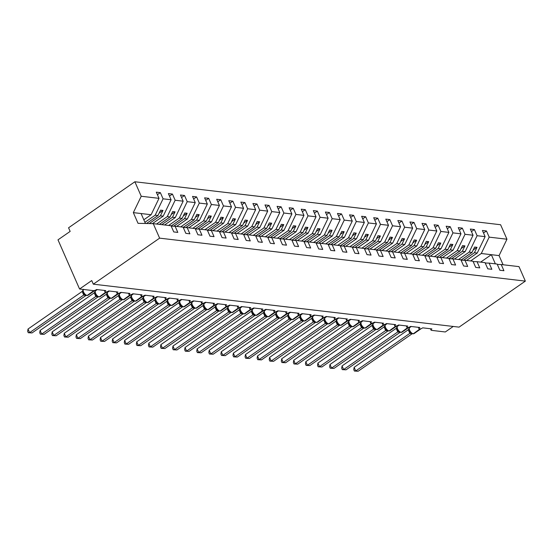 <?xml version="1.0" encoding="UTF-8"?>
<svg xmlns="http://www.w3.org/2000/svg" width="553" height="553" viewBox="0 0 553 553"><rect width="100%" height="100%" fill="white"/><g stroke="black" fill="none" stroke-linecap="round" stroke-linejoin="round"><path stroke-width="0.83" d="M470.582 260.94L481.29 253.509L489.184 237.133L506.963 239.221L500.596 224.732L134.87 181.764L68.565 227.788L70.155 231.403L57.989 239.843L79.563 289.005L91.729 280.558L93.319 284.173L459.045 327.141L525.35 281.118L518.99 266.622L501.212 264.534L503.921 270.714L499.864 270.237L497.147 264.058L489.129 263.117L491.845 269.297L487.787 268.82L485.071 262.64L477.052 261.693L479.762 267.88L475.704 267.403L472.995 261.216L464.976 260.276L467.686 266.456L463.628 265.979L460.919 259.799L452.893 258.859L455.61 265.039L451.552 264.562L448.836 258.382L440.817 257.442L443.534 263.622L439.469 263.145L436.759 256.965L428.741 256.018L431.451 262.205L427.393 261.728L424.683 255.541L416.658 254.601L419.374 260.781L415.317 260.304L412.6 254.124L404.582 253.184L407.298 259.364L403.241 258.887L400.524 252.707L392.506 251.76L395.215 257.947L391.158 257.47L388.448 251.29L380.429 250.343L383.139 256.523L379.082 256.046L376.365 249.866L368.346 248.926L371.063 255.106L367.005 254.629L364.289 248.449L356.27 247.509L358.98 253.689L354.922 253.212L352.213 247.032L344.194 246.085L346.904 252.272L342.846 251.795L340.136 245.608L332.111 244.668L334.828 250.848L330.77 250.371L328.053 244.191L320.035 243.251L322.752 249.431L318.694 248.954L315.977 242.774L307.959 241.834L310.668 248.014L306.611 247.537L303.901 241.357L295.876 240.41L298.592 246.59L294.535 246.113L291.818 239.933L283.8 238.993L286.516 245.173L282.459 244.696L279.742 238.516L271.723 237.576L274.433 243.755L270.376 243.279L267.666 237.099L259.647 236.152L262.357 242.338L258.299 241.861L255.59 235.675L247.564 234.735L250.281 240.914L246.223 240.437L243.507 234.258L235.488 233.318L238.205 239.497L234.14 239.02L231.431 232.841L223.412 231.901L226.122 238.08L222.064 237.603L219.354 231.424L211.329 230.477L214.046 236.656L209.988 236.186L207.271 230L199.253 229.06L201.969 235.239L197.912 234.762L195.195 228.583L187.177 227.642L189.886 233.822L185.829 233.345L183.119 227.165L175.101 226.218L177.81 232.405L173.753 231.928L171.036 225.742L153.257 223.654L159.623 238.149L525.35 281.118M144.921 222.313L155.179 215.193L157.978 215.525L160.577 210.14L162.99 210.423L160.398 215.808L163.197 216.14L171.091 199.764L168.375 193.585L172.432 194.062L175.149 200.241L167.255 216.617L170.061 216.942L172.654 211.557L175.073 211.84L172.474 217.225L175.273 217.557L183.167 201.181L180.458 195.002L184.515 195.479L187.225 201.658L179.331 218.034L182.137 218.359L184.73 212.974L187.149 213.258L184.55 218.642L187.356 218.974L195.244 202.605L192.534 196.419L196.591 196.896L199.301 203.082L191.414 219.451L194.214 219.783L196.813 214.391L199.225 214.682L196.633 220.066L199.433 220.391L207.327 204.022L204.61 197.843L208.668 198.32L211.384 204.499L203.49 220.868L206.29 221.2L208.889 215.815L211.301 216.099L208.709 221.483L211.509 221.815L219.403 205.44L216.686 199.26L220.751 199.737L223.46 205.916L215.566 222.292L218.373 222.617L220.965 217.232L223.384 217.516L220.785 222.9L223.592 223.232L231.479 206.857L228.769 200.677L232.827 201.154L235.537 207.334L227.649 223.709L230.449 224.041L233.048 218.649L235.46 218.933L232.861 224.324L235.668 224.649L243.562 208.281L240.845 202.101L244.903 202.571L247.62 208.758L239.726 225.126L242.525 225.458L245.124 220.073L247.537 220.357L244.944 225.742L247.744 226.073L255.638 209.698L252.921 203.518L256.979 203.995L259.696 210.175L251.802 226.543L254.608 226.875L257.2 221.49L259.62 221.774L257.021 227.159L259.82 227.49L267.714 211.115L265.005 204.935L269.062 205.412L271.772 211.592L263.878 227.967L266.684 228.292L269.283 222.907L271.696 223.191L269.097 228.576L271.903 228.907L279.79 212.539L277.081 206.352L281.138 206.829L283.855 213.016L275.961 229.384L278.76 229.716L281.359 224.324L283.772 224.608L281.18 230L283.979 230.325L291.873 213.956L289.157 207.776L293.214 208.253L295.931 214.433L288.037 230.801L290.837 231.133L293.436 225.748L295.855 226.032L293.256 231.417L296.055 231.748L303.95 215.373L301.233 209.193L305.297 209.67L308.007 215.85L300.113 232.225L302.92 232.55L305.512 227.165L307.931 227.449L305.332 232.834L308.139 233.166L316.026 216.79L313.316 210.61L317.374 211.087L320.083 217.267L312.196 233.643L314.996 233.974L317.595 228.583L320.007 228.866L317.415 234.258L320.215 234.583L328.109 218.214L325.392 212.027L329.45 212.504L332.166 218.691L324.272 235.06L327.072 235.391L329.671 230.007L332.083 230.29L329.491 235.675L332.291 236L340.185 219.631L337.468 213.451L341.526 213.928L344.243 220.108L336.348 236.477L339.155 236.808L341.747 231.424L344.166 231.707L341.567 237.092L344.367 237.424L352.261 221.048L349.551 214.868L353.609 215.345L356.319 221.525L348.431 237.901L351.231 238.225L353.83 232.841L356.243 233.124L353.644 238.509L356.45 238.841L364.337 222.465L361.627 216.285L365.685 216.762L368.402 222.942L360.508 239.318L363.307 239.649L365.906 234.258L368.319 234.541L365.727 239.933L368.526 240.258L376.42 223.889L373.704 217.709L377.761 218.186L380.478 224.366L372.584 240.735L375.39 241.067L377.982 235.682L380.402 235.965L377.803 241.35L380.602 241.682L388.496 225.306L385.787 219.126L389.844 219.603L392.554 225.783L384.66 242.159L387.466 242.484L390.059 237.099L392.478 237.382L389.879 242.767L392.685 243.099L400.572 226.723L397.863 220.543L401.92 221.02L404.63 227.2L396.743 243.576L399.543 243.901L402.142 238.516L404.554 238.799L401.962 244.191L404.761 244.516L412.656 228.147L409.939 221.96L413.997 222.437L416.713 228.624L408.819 244.993L411.619 245.325L414.218 239.933L416.63 240.223L414.038 245.608L416.838 245.933L424.732 229.564L422.015 223.384L426.08 223.861L428.789 230.041L420.895 246.41L423.702 246.742L426.294 241.357L428.713 241.64L426.114 247.025L428.921 247.357L436.808 230.981L434.098 224.801L438.156 225.278L440.865 231.458L432.978 247.834L435.778 248.159L438.377 242.774L440.789 243.057L438.19 248.442L440.997 248.774L448.891 232.398L446.174 226.218L450.232 226.695L452.948 232.875L445.054 249.251L447.854 249.583L450.453 244.191L452.866 244.474L450.273 249.866L453.073 250.191L460.967 233.822L458.25 227.642L462.308 228.119L465.025 234.299L457.131 250.668L459.937 251L462.529 245.615L464.949 245.898L462.349 251.283L465.149 251.615L473.043 235.239L470.333 229.06L474.391 229.536L477.101 235.716L469.214 252.092L472.013 252.417L474.612 247.032L477.025 247.315L474.426 252.7L477.232 253.032L485.119 236.656L482.41 230.477L486.467 230.954L489.184 237.133M157.405 194.691L160.356 192.644L163.073 198.824L155.179 215.193M134.87 181.764L141.229 196.26L159.008 198.347L156.299 192.168L160.356 192.644M159.008 198.347L151.121 214.716L143.815 219.79M453.232 326.457L445.296 331.973L431.527 330.355A2.516 0.85 156.3 0 1 431.043 330.1A2.516 0.85 156.3 0 1 431.9 328.917L422.72 327.839A2.516 0.85 -23.7 0 1 418.967 328.682A2.516 0.85 -23.7 0 1 419.824 327.5L410.644 326.422A2.516 0.85 -23.7 0 1 406.89 327.258A2.516 0.85 -23.7 0 1 407.741 326.076L398.561 324.998A2.516 0.85 -23.7 0 1 394.807 325.841A2.516 0.85 -23.7 0 1 395.665 324.659L386.485 323.581A2.516 0.85 -23.7 0 1 382.731 324.424A2.516 0.85 -23.7 0 1 383.588 323.242L374.409 322.164A2.516 0.85 -23.7 0 1 370.655 323.007A2.516 0.85 -23.7 0 1 371.505 321.825L362.333 320.747A2.516 0.85 -23.7 0 1 358.572 321.583A2.516 0.85 -23.7 0 1 359.429 320.401L350.249 319.323A2.516 0.85 -23.7 0 1 346.496 320.166A2.516 0.85 -23.7 0 1 347.353 318.984L338.173 317.906A2.516 0.85 -23.7 0 1 334.42 318.749A2.516 0.85 -23.7 0 1 335.277 317.567L326.097 316.489A2.516 0.85 -23.7 0 1 322.337 317.325A2.516 0.85 -23.7 0 1 323.194 316.143L314.014 315.065A2.516 0.85 -23.7 0 1 310.261 315.908A2.516 0.85 -23.7 0 1 311.118 314.726L301.938 313.648A2.516 0.85 -23.7 0 1 298.185 314.491A2.516 0.85 -23.7 0 1 299.042 313.309L289.862 312.231A2.516 0.85 -23.7 0 1 286.108 313.074A2.516 0.85 -23.7 0 1 286.959 311.892L277.779 310.814A2.516 0.85 -23.7 0 1 274.025 311.65A2.516 0.85 -23.7 0 1 274.882 310.468L265.703 309.39A2.516 0.85 -23.7 0 1 261.949 310.233A2.516 0.85 -23.7 0 1 262.806 309.051L253.627 307.973A2.516 0.85 -23.7 0 1 249.873 308.816A2.516 0.85 -23.7 0 1 250.73 307.634L241.55 306.556A2.516 0.85 -23.7 0 1 237.79 307.399A2.516 0.85 -23.7 0 1 238.647 306.217L229.467 305.138A2.516 0.85 -23.7 0 1 225.714 305.975A2.516 0.85 -23.7 0 1 226.571 304.793L217.391 303.715A2.516 0.85 -23.7 0 1 213.638 304.558A2.516 0.85 -23.7 0 1 214.495 303.376L205.315 302.297A2.516 0.85 -23.7 0 1 201.562 303.141A2.516 0.85 -23.7 0 1 202.412 301.959L193.232 300.88A2.516 0.85 -23.7 0 1 189.479 301.717A2.516 0.85 -23.7 0 1 190.336 300.535L181.156 299.456A2.516 0.85 -23.7 0 1 177.402 300.3A2.516 0.85 -23.7 0 1 178.26 299.118L169.08 298.039A2.516 0.85 -23.7 0 1 165.326 298.883A2.516 0.85 -23.7 0 1 166.177 297.701L156.997 296.622A2.516 0.85 -23.7 0 1 153.243 297.466A2.516 0.85 -23.7 0 1 154.1 296.284L144.921 295.205A2.516 0.85 -23.7 0 1 141.167 296.042A2.516 0.85 -23.7 0 1 142.024 294.86L132.844 293.781A2.516 0.85 -23.7 0 1 129.091 294.625A2.516 0.85 -23.7 0 1 129.948 293.443L120.768 292.364A2.516 0.85 -23.7 0 1 117.008 293.208A2.516 0.85 -23.7 0 1 117.865 292.025L108.685 290.947A2.516 0.85 -23.7 0 1 104.932 291.784A2.516 0.85 -23.7 0 1 105.789 290.601L96.609 289.523A2.516 0.85 -23.7 0 1 93.333 290.622L79.563 289.005M156.554 224.041L167.255 216.617M169.488 196.108L172.432 194.062M152.393 223.64L163.197 216.14M168.63 225.465L179.331 218.034M181.564 197.525L184.515 195.479M164.573 224.988L175.273 217.557M180.707 226.882L191.414 219.451M193.64 198.949L196.591 196.896M176.649 226.405L187.356 218.974M192.79 228.299L203.49 220.868M205.716 200.366L208.668 198.32M188.732 227.822L199.433 220.391M204.866 229.716L215.566 222.292M217.799 201.783L220.751 199.737M200.808 229.239L211.509 221.815M216.942 231.14L227.649 223.709M229.875 203.2L232.827 201.154M212.884 230.663L223.592 223.232M229.025 232.557L239.726 225.126M241.951 204.624L244.903 202.571M224.96 232.08L235.668 224.649M241.101 233.974L251.802 226.543M254.034 206.041L256.979 203.995M237.043 233.497L247.744 226.073M253.177 235.398L263.878 227.967M266.111 207.458L269.062 205.412M249.12 234.921L259.82 227.49M265.253 236.815L275.961 229.384M278.187 208.882L281.138 206.829M261.196 236.338L271.903 228.907M277.336 238.232L288.037 230.801M290.27 210.299L293.214 208.253M273.279 237.755L283.979 230.325M289.413 239.649L300.113 232.225M302.346 211.716L305.297 209.67M285.355 239.173L296.055 231.748M301.489 241.073L312.196 233.643M314.422 213.133L317.374 211.087M297.431 240.596L308.139 233.166M313.572 242.491L324.272 235.06M326.498 214.557L329.45 212.504M309.514 242.014L320.215 234.583M325.648 243.908L336.348 236.477M338.581 215.974L341.526 213.928M321.59 243.431L332.291 236M337.724 245.325L348.431 237.901M350.657 217.391L353.609 215.345M333.666 244.848L344.367 237.424M349.807 246.749L360.508 239.318M362.733 218.815L365.685 216.762M345.743 246.272L356.45 238.841M361.883 248.166L372.584 240.735M374.816 220.232L377.761 218.186M357.826 247.689L368.526 240.258M373.959 249.583L384.66 242.159M386.893 221.649L389.844 219.603M369.902 249.106L380.602 241.682M386.035 251.007L396.743 243.576M398.969 223.066L401.92 221.02M381.978 250.53L392.685 243.099M398.119 252.424L408.819 244.993M411.045 224.49L413.997 222.437M394.061 251.947L404.761 244.516M410.195 253.841L420.895 246.41M423.128 225.907L426.08 223.861M406.137 253.364L416.838 245.933M422.271 255.258L432.978 247.834M435.204 227.324L438.156 225.278M418.213 254.781L428.921 247.357M434.354 256.682L445.054 249.251M447.28 228.742L450.232 226.695M430.289 256.205L440.997 248.774M446.43 258.099L457.131 250.668M459.363 230.166L462.308 228.119M442.372 257.622L453.073 250.191M458.506 259.516L469.214 252.092M471.439 231.583L474.391 229.536M454.448 259.039L465.149 251.615M171.209 226.136L175.101 226.218M183.292 227.56L187.177 227.642M195.368 228.977L199.253 229.06M207.444 230.394L211.329 230.477M219.527 231.811L223.412 231.901M231.603 233.235L235.488 233.318M243.679 234.652L247.564 234.735M255.756 236.069L259.647 236.152M267.839 237.493L271.723 237.576M279.915 238.91L283.8 238.993M291.991 240.327L295.876 240.41M304.074 241.744L307.959 241.834M316.15 243.168L320.035 243.251M328.226 244.585L332.111 244.668M340.309 246.002L344.194 246.085M352.385 247.426L356.27 247.509M364.462 248.843L368.346 248.926M376.538 250.26L380.429 250.343M388.621 251.677L392.506 251.76M400.697 253.101L404.582 253.184M412.773 254.518L416.658 254.601M424.856 255.935L428.741 256.018M436.932 257.359L440.817 257.442M449.008 258.776L452.893 258.859M461.084 260.193L464.976 260.276M473.168 261.61L477.052 261.693M485.244 263.034L489.129 263.117M483.516 233L486.467 230.954M466.525 260.463L477.232 253.032M497.32 264.452L501.212 264.534M163.073 198.824L171.091 199.764M175.149 200.241L183.167 201.181M187.225 201.658L195.244 202.605M199.301 203.082L207.327 204.022M211.384 204.499L219.403 205.44M223.46 205.916L231.479 206.857M235.537 207.334L243.562 208.281M247.62 208.758L255.638 209.698M259.696 210.175L267.714 211.115M271.772 211.592L279.79 212.539M283.855 213.016L291.873 213.956M295.931 214.433L303.95 215.373M308.007 215.85L316.026 216.79M320.083 217.267L328.109 218.214M332.166 218.691L340.185 219.631M344.243 220.108L352.261 221.048M356.319 221.525L364.337 222.465M368.402 222.942L376.42 223.889M380.478 224.366L388.496 225.306M392.554 225.783L400.572 226.723M404.63 227.2L412.656 228.147M416.713 228.624L424.732 229.564M428.789 230.041L436.808 230.981M440.865 231.458L448.891 232.398M452.948 232.875L460.967 233.822M465.025 234.299L473.043 235.239M477.101 235.716L485.119 236.656M146.476 223.509L157.978 215.525M149.213 223.571L160.398 215.808M159.354 224.373L170.061 216.942M161.773 224.656L172.474 217.225M171.147 225.99L182.137 218.359M173.683 226.191L184.55 218.642M183.223 227.407L194.214 219.783M185.76 227.608L196.633 220.066M195.306 228.831L206.29 221.2M197.836 229.032L208.709 221.483M207.382 230.248L218.373 222.617M209.919 230.449L220.785 222.9M219.458 231.666L230.449 224.041M221.995 231.866L232.861 224.324M231.534 233.083L242.525 225.458M234.071 233.283L244.944 225.742M243.617 234.507L254.608 226.875M246.147 234.707L257.021 227.159M255.693 235.924L266.684 228.292M258.23 236.124L269.097 228.576M267.77 237.341L278.76 229.716M270.306 237.541L281.18 230M279.853 238.758L290.837 231.133M282.383 238.965L293.256 231.417M291.929 240.182L302.92 232.55M294.466 240.382L305.332 232.834M304.005 241.599L314.996 233.974M306.542 241.799L317.415 234.258M316.088 243.016L327.072 235.391M318.618 243.216L329.491 235.675M328.164 244.44L339.155 236.808M330.701 244.64L341.567 237.092M340.24 245.857L351.231 238.225M342.777 246.057L353.644 238.509M352.316 247.274L363.307 239.649M354.853 247.474L365.727 239.933M364.399 248.691L375.39 241.067M366.929 248.898L377.803 241.35M376.475 250.115L387.466 242.484M379.012 250.315L389.879 242.767M388.552 251.532L399.543 243.901M391.089 251.733L401.962 244.191M400.635 252.949L411.619 245.325M403.165 253.15L414.038 245.608M412.711 254.373L423.702 246.742M415.248 254.574L426.114 247.025M424.787 255.79L435.778 248.159M427.324 255.991L438.19 248.442M436.87 257.207L447.854 249.583M439.4 257.408L450.273 249.866M448.946 258.624L459.937 251M451.476 258.825L462.349 251.283M461.022 260.048L472.013 252.417M463.559 260.249L474.426 252.7M481.29 253.509L499.069 255.597L503.085 264.756M506.963 239.221L499.069 255.597M480.633 262.115L491.34 254.691L495.357 263.85M141.229 196.26L133.342 212.629L138.036 223.329L153.257 223.654M159.623 238.149L93.319 284.173M145.439 223.488L141.07 213.534L151.121 214.716M133.342 212.629L141.07 213.534M473.188 249.977L477.025 247.315M461.112 248.56L464.949 245.898M449.029 247.143L452.866 244.474M436.953 245.719L440.789 243.057M424.877 244.302L428.713 241.64M412.801 242.885L416.63 240.223M400.718 241.461L404.554 238.799M388.641 240.043L392.478 237.382M376.565 238.626L380.402 235.965M364.482 237.209L368.319 234.541M352.406 235.785L356.243 233.124M340.33 234.368L344.166 231.707M328.254 232.951L332.083 230.29M316.171 231.527L320.007 228.866M304.095 230.11L307.931 227.449M292.019 228.693L295.855 226.032M279.936 227.276L283.772 224.608M267.859 225.852L271.696 223.191M255.783 224.435L259.62 221.774M243.7 223.018L247.537 220.357M231.624 221.601L235.46 218.933M219.548 220.177L223.384 217.516M207.472 218.76L211.301 216.099M195.389 217.343L199.225 214.682M183.313 215.919L187.149 213.258M171.236 214.502L175.073 211.84M159.153 213.085L162.99 210.423M409.414 330.763L411.584 333.376L412.987 333.825A0.836 0.684 -83.3 0 0 413.402 333.715A3.608 1.7 55.2 0 0 414.093 333.57L421.275 328.586M409.02 328.807L410.208 332.09A1.846 0.857 139.1 0 1 409.828 333.362L408.266 329.768L409.22 328.233L409.02 329.381L409.22 328.233M354.141 367.337L355.724 370.952L358.144 371.236L354.397 371.049L353.761 369.604L354.141 367.337L408.266 329.768M354.397 371.049L355.724 370.952L409.828 333.362M358.144 371.236L412.241 333.687M412.324 333.632L409.849 333.383M411.204 332.747L409.904 333.348M397.337 329.346L399.508 331.952L400.911 332.408A0.836 0.684 -83.3 0 0 401.326 332.298A3.608 1.7 55.2 0 0 402.017 332.153L409.199 327.169M396.936 327.39L398.132 330.673A1.846 0.857 139.1 0 1 397.752 331.945L396.19 328.385L397.144 326.809L396.943 327.964L397.144 326.809M342.065 365.92L343.648 369.535L346.067 369.819L342.314 369.632L341.685 368.187L342.065 365.92L396.19 328.351M342.314 369.632L343.648 369.535L397.752 331.945M346.067 369.819L400.165 332.27M400.248 332.215L397.773 331.966M399.128 331.33L397.828 331.924M385.261 327.929L387.432 330.535L388.828 330.991A0.836 0.684 -83.3 0 0 389.243 330.881A3.608 1.7 55.2 0 0 389.941 330.735L397.116 325.752M384.86 325.973L386.056 329.256A1.846 0.857 139.1 0 1 385.676 330.521L384.107 326.934L385.068 325.392L384.867 326.546L385.068 325.392M329.982 364.503L331.572 368.118L333.984 368.402L330.238 368.215L329.602 366.77L329.982 364.503L384.107 326.934M330.238 368.215L331.572 368.118L385.676 330.521M333.984 368.402L388.082 330.853M388.165 330.791L385.697 330.549M387.052 329.913L385.752 330.507M373.178 326.505L375.349 329.118L376.752 329.567A0.836 0.684 -83.3 0 0 377.167 329.457A3.608 1.7 55.2 0 0 377.858 329.318L385.04 324.334M372.784 324.556L373.973 327.839A1.846 0.857 139.1 0 1 373.6 329.104L372.031 325.51L372.992 323.975L372.784 325.123L372.992 323.975M317.906 363.086L319.496 366.694L321.908 366.985L318.162 366.798L317.526 365.353L317.906 363.086L372.031 325.51M318.162 366.798L319.496 366.694L373.6 329.104M321.908 366.985L376.005 329.429M376.088 329.374L373.621 329.125M374.975 328.496L373.669 329.09M361.102 325.088L363.273 327.701L364.676 328.15A0.836 0.684 -83.3 0 0 365.091 328.04A3.608 1.7 55.2 0 0 365.782 327.894L372.964 322.911M361.71 326.166L361.897 326.415A1.846 0.857 139.1 0 1 361.517 327.687L359.955 324.127L360.909 322.558L360.708 323.705L360.909 322.558M305.83 361.662L307.413 365.277L309.832 365.561L306.086 365.374L305.45 363.929L305.83 361.662L359.955 324.093M306.086 365.374L307.413 365.277L361.517 327.687M309.832 365.561L363.929 328.012M364.012 327.957L361.538 327.708M362.892 327.072L361.593 327.673M349.026 323.671L351.196 326.277L352.593 326.733A0.836 0.684 -83.3 0 0 353.008 326.623A3.608 1.7 55.2 0 0 353.706 326.477L360.881 321.493M348.625 321.715L349.821 324.998A1.846 0.857 139.1 0 1 349.441 326.263L347.872 322.675L348.832 321.134L348.632 322.288L348.749 321.21M293.747 360.245L295.337 363.86L297.749 364.144L294.002 363.957L293.366 362.512L293.747 360.245L347.872 322.675M294.002 363.957L295.337 363.86L349.441 326.263M297.749 364.144L351.846 326.595M351.936 326.533L349.461 326.291M350.816 325.655L349.517 326.249M352.302 326.699A0.836 0.684 96.7 0 0 352.724 326.588A3.608 1.7 55.2 0 1 349.282 323.235A3.608 1.7 55.2 0 1 349.296 320.512L348.832 321.134M336.95 322.247L339.12 324.86L340.517 325.316A0.836 0.684 -83.3 0 0 340.931 325.205A3.608 1.7 55.2 0 0 341.623 325.06L348.805 320.076M337.551 323.332L337.745 323.581A1.846 0.857 139.1 0 1 337.365 324.846L335.795 321.258L336.756 319.717L336.549 320.864L336.618 319.904M281.671 358.828L283.26 362.443L285.673 362.727L281.926 362.54L281.29 361.095L281.671 358.828L335.795 321.258M281.926 362.54L283.26 362.443L337.365 324.846M285.673 362.727L339.77 325.171M339.853 325.116L337.385 324.874M338.74 324.238L337.441 324.832M324.867 320.83L327.037 323.443L328.441 323.892A0.836 0.684 -83.3 0 0 328.855 323.781A3.608 1.7 55.2 0 0 329.547 323.636L336.729 318.652M324.473 318.881L325.662 322.164A1.846 0.857 139.1 0 1 325.282 323.429L323.719 319.834L324.673 318.3L324.473 319.447L324.673 318.3M269.594 357.404L271.177 361.019L273.597 361.303L269.85 361.116L269.214 359.678L269.594 357.404L323.719 319.834M269.85 361.116L271.177 361.019L325.282 323.429M273.597 361.303L327.694 323.754M327.777 323.699L325.302 323.45M326.657 322.814L325.358 323.415M312.791 319.413L314.961 322.019L316.364 322.475A0.836 0.684 -83.3 0 0 316.779 322.364A3.608 1.7 55.2 0 0 317.47 322.219L324.652 317.235M312.39 317.457L313.586 320.74A1.846 0.857 139.1 0 1 313.205 322.012L311.643 318.452L312.597 316.876L312.397 318.03L312.597 316.876M257.518 355.987L259.101 359.602L261.521 359.885L257.767 359.699L257.138 358.254L257.518 355.987L311.643 318.417M257.767 359.699L259.101 359.602L313.205 322.012M261.521 359.885L315.611 322.337M315.701 322.281L313.226 322.033M314.581 321.397L313.281 321.991M300.714 317.996L302.885 320.602L304.281 321.058A0.836 0.684 -83.3 0 0 304.696 320.947A3.608 1.7 55.2 0 0 305.394 320.802L312.569 315.818M300.314 316.04L301.509 319.323A1.846 0.857 139.1 0 1 301.129 320.588L299.56 317L300.521 315.459L300.32 316.613L300.521 315.459M245.435 354.57L247.025 358.185L249.438 358.468L245.691 358.282L245.055 356.837L245.435 354.57L299.56 317M245.691 358.282L247.025 358.185L301.205 320.574L303.618 320.858M249.438 358.468L303.535 320.92M302.505 319.98L301.205 320.574M288.631 316.572L290.802 319.185L292.205 319.634A0.836 0.684 -83.3 0 0 292.62 319.523A3.608 1.7 55.2 0 0 293.311 319.385L300.493 314.401M288.237 314.622L289.426 317.906A1.846 0.857 139.1 0 1 289.053 319.171L287.484 315.583L288.445 314.042L288.237 315.189L288.445 314.042M233.359 353.153L234.949 356.761L237.361 357.051L233.615 356.865L232.979 355.42L233.359 353.153L287.484 315.583M233.615 356.865L234.949 356.761L289.053 319.171M237.361 357.051L291.459 319.496M291.542 319.44L289.074 319.192M290.422 318.563L289.122 319.157M276.555 315.155L278.726 317.768L280.129 318.217A0.836 0.684 -83.3 0 0 280.544 318.106A3.608 1.7 55.2 0 0 281.235 317.961L288.417 312.977M276.161 313.198L277.35 316.482A1.846 0.857 139.1 0 1 276.97 317.754L275.408 314.194L276.362 312.625L276.161 313.772L276.362 312.625M221.283 351.729L222.866 355.344L225.285 355.627L221.532 355.441L220.903 353.996L221.283 351.729L275.408 314.159M221.532 355.441L222.866 355.344L276.991 317.775L279.465 318.023M225.285 355.627L279.383 318.079M278.346 317.139L277.046 317.74M264.479 313.738L266.65 316.344L268.046 316.8A0.836 0.684 -83.3 0 0 268.461 316.689A3.608 1.7 55.2 0 0 269.159 316.544L276.334 311.56M264.078 311.781L265.274 315.065A1.846 0.857 139.1 0 1 264.894 316.33L263.325 312.742L264.286 311.201L264.085 312.355L264.286 311.201M209.2 350.312L210.79 353.927L213.202 354.21L209.456 354.024L208.82 352.579L209.2 350.312L263.325 312.742M209.456 354.024L210.79 353.927L264.894 316.33M213.202 354.21L267.299 316.662M267.382 316.599L264.915 316.357M266.269 315.722L264.97 316.316M252.396 312.314L254.574 314.927L255.97 315.383A0.836 0.684 -83.3 0 0 256.385 315.272A3.608 1.7 55.2 0 0 257.076 315.127L264.258 310.143M252.002 310.364L253.198 313.648A1.846 0.857 139.1 0 1 252.818 314.913L251.249 311.325L252.209 309.784L252.002 310.938L252.209 309.784M197.124 348.895L198.714 352.51L201.126 352.793L197.38 352.607L196.744 351.162L197.124 348.895L251.249 311.325M197.38 352.607L198.714 352.51L252.818 314.913M201.126 352.793L255.223 315.245M255.306 315.182L252.839 314.94M254.193 314.304L252.887 314.899M240.32 310.897L242.491 313.51L243.894 313.959A0.836 0.684 -83.3 0 0 244.308 313.848A3.608 1.7 55.2 0 0 245 313.703L252.182 308.719M239.926 308.947L241.115 312.231A1.846 0.857 139.1 0 1 240.735 313.496L239.173 309.901L240.126 308.367L239.926 309.514L240.126 308.367M185.048 347.471L186.631 351.086L189.05 351.369L185.303 351.19L184.667 349.745L185.048 347.471L239.173 309.901M185.303 351.19L186.631 351.086L240.735 313.496M189.05 351.369L243.147 313.821M243.23 313.765L240.755 313.516M242.11 312.88L240.811 313.482M228.244 309.48L230.414 312.092L231.811 312.542A0.836 0.684 -83.3 0 0 232.232 312.431A3.608 1.7 55.2 0 0 232.924 312.286L240.099 307.302M228.852 310.558L229.039 310.807A1.846 0.857 139.1 0 1 228.659 312.079L227.096 308.519L228.05 306.95L227.85 308.097L228.05 306.95M172.971 346.054L174.554 349.669L176.974 349.952L173.22 349.766L172.591 348.321L172.971 346.054L227.096 308.484M173.22 349.766L174.554 349.669L228.659 312.079M176.974 349.952L231.064 312.404M231.154 312.348L228.679 312.099M230.034 311.463L228.735 312.065M216.168 308.062L218.338 310.668L219.735 311.125A0.836 0.684 -83.3 0 0 220.149 311.014A3.608 1.7 55.2 0 0 220.841 310.869L228.023 305.885M216.769 309.141L216.963 309.39A1.846 0.857 139.1 0 1 216.582 310.655L215.013 307.067L215.974 305.526L215.767 306.68L215.974 305.526M160.888 344.637L162.478 348.252L164.891 348.535L161.144 348.349L160.508 346.904L160.888 344.637L215.013 307.067M161.144 348.349L162.478 348.252L216.582 310.655M164.891 348.535L218.988 310.986M219.071 310.924L216.603 310.682M217.958 310.046L216.658 310.641M204.085 306.639L206.255 309.251L207.658 309.701A0.836 0.684 -83.3 0 0 208.073 309.597A3.608 1.7 55.2 0 0 208.764 309.452L215.946 304.468M204.693 307.724L204.88 307.973A1.846 0.857 139.1 0 1 204.499 309.238L202.937 305.65L203.891 304.109L203.691 305.256L203.891 304.109M148.812 343.219L150.395 346.835L152.815 347.118L149.068 346.931L148.432 345.487L148.812 343.219L202.937 305.65M149.068 346.931L150.395 346.835L204.499 309.238M152.815 347.118L206.912 309.562M206.995 309.507L204.52 309.258M205.875 308.629L204.575 309.224M192.009 305.221L194.179 307.834L195.582 308.284A0.836 0.684 -83.3 0 0 195.997 308.173A3.608 1.7 55.2 0 0 196.688 308.028L203.87 303.044M191.608 303.265L192.803 306.549A1.846 0.857 139.1 0 1 192.423 307.821L190.861 304.261L191.815 302.691L191.614 303.839L191.815 302.691M136.736 341.795L138.319 345.411L140.739 345.694L136.985 345.507L136.356 344.063L136.736 341.795L190.861 304.226M136.985 345.507L138.319 345.411L192.423 307.821M140.739 345.694L194.836 308.145M194.919 308.09L192.444 307.841M193.799 307.205L192.499 307.807M179.932 303.804L182.103 306.41L183.499 306.867A0.836 0.684 -83.3 0 0 183.914 306.756A3.608 1.7 55.2 0 0 184.612 306.611L191.787 301.627M180.534 304.883L180.727 305.132A1.846 0.857 139.1 0 1 180.347 306.403L178.778 302.809L179.739 301.267L179.538 302.422L179.739 301.267M124.653 340.378L126.243 343.994L128.655 344.277L124.909 344.09L124.273 342.646L124.653 340.378L178.778 302.809M124.909 344.09L126.243 343.994L180.347 306.403M128.655 344.277L182.753 306.728M182.836 306.673L180.368 306.424M181.723 305.788L180.423 306.383M167.849 302.38L170.02 304.993L171.423 305.45A0.836 0.684 -83.3 0 0 171.838 305.339A3.608 1.7 55.2 0 0 172.529 305.194L179.711 300.21M167.455 300.431L168.644 303.715A1.846 0.857 139.1 0 1 168.271 304.98L166.702 301.392L167.663 299.85L167.455 301.005L167.663 299.85M112.577 338.961L114.167 342.577L116.579 342.86L112.833 342.673L112.197 341.229L112.577 338.961L166.702 301.392M112.833 342.673L114.167 342.577L168.271 304.98M116.579 342.86L170.677 305.311M170.759 305.249L168.292 305.007M169.64 304.371L168.34 304.966M155.773 300.963L157.944 303.576L159.347 304.026A0.836 0.684 -83.3 0 0 159.762 303.915A3.608 1.7 55.2 0 0 160.453 303.77L167.635 298.793M155.379 299.014L156.568 302.297A1.846 0.857 139.1 0 1 156.188 303.562L154.626 300.002L155.58 298.433L155.379 299.581L155.58 298.433M100.501 337.537L102.084 341.153L104.503 341.436L100.75 341.256L100.121 339.812L100.501 337.537L154.626 299.968M100.75 341.256L102.084 341.153L156.188 303.562M104.503 341.436L158.6 303.887M158.683 303.832L156.209 303.583M157.564 302.954L156.264 303.549M143.697 299.546L145.868 302.159L147.264 302.609A0.836 0.684 -83.3 0 0 147.679 302.498A3.608 1.7 55.2 0 0 148.377 302.353L155.552 297.369M143.296 297.59L144.492 300.873A1.846 0.857 139.1 0 1 144.112 302.145L142.543 298.551L143.504 297.016L143.303 298.164L143.504 297.016M88.418 336.12L90.008 339.736L92.42 340.019L88.674 339.832L88.038 338.388L88.418 336.12L142.543 298.551M88.674 339.832L90.008 339.736L144.112 302.145M92.42 340.019L146.517 302.47M146.6 302.415L144.133 302.166M145.487 301.53L144.188 302.132M131.621 298.129L133.791 300.735L135.188 301.191A0.836 0.684 -83.3 0 0 135.603 301.081A3.608 1.7 55.2 0 0 136.294 300.936L143.476 295.952M131.22 296.173L132.416 299.456A1.846 0.857 139.1 0 1 132.036 300.721L130.467 297.134L131.427 295.592L131.22 296.747L131.427 295.592M76.342 334.703L77.932 338.318L80.344 338.602L76.597 338.415L75.961 336.971L76.342 334.703L130.467 297.134M76.597 338.415L77.932 338.318L132.036 300.721M80.344 338.602L134.441 301.053M134.524 300.991L132.056 300.749M133.411 300.113L132.112 300.708M119.538 296.705L121.708 299.318L123.112 299.774A0.836 0.684 -83.3 0 0 123.526 299.664A3.608 1.7 55.2 0 0 124.218 299.519L131.4 294.535M119.144 294.756L120.333 298.039A1.846 0.857 139.1 0 1 119.953 299.304L118.39 295.717L119.344 294.175L119.144 295.323L119.344 294.175M64.266 333.286L65.848 336.901L68.268 337.185L64.521 336.998L63.885 335.553L64.266 333.286L118.39 295.717M64.521 336.998L65.848 336.901L119.953 299.304M68.268 337.185L122.365 299.629M122.448 299.574L119.973 299.332M121.328 298.696L120.029 299.291M107.462 295.288L109.632 297.901L111.035 298.35A0.836 0.684 -83.3 0 0 111.45 298.24A3.608 1.7 55.2 0 0 112.141 298.095L119.324 293.111M107.061 293.339L108.257 296.622A1.846 0.857 139.1 0 1 107.876 297.887L106.314 294.327L107.268 292.758L107.068 293.906L107.268 292.758M52.189 331.862L53.772 335.477L56.192 335.761L52.438 335.574L51.809 334.136L52.189 331.862L106.314 294.293M52.438 335.574L53.772 335.477L107.876 297.887M56.192 335.761L110.282 298.212M110.372 298.157L107.897 297.908M109.252 297.272L107.953 297.873M95.386 293.871L97.556 296.477L98.952 296.933A0.836 0.684 -83.3 0 0 99.367 296.823A3.608 1.7 55.2 0 0 100.065 296.678L107.241 291.694M94.985 291.915L96.181 295.198A1.846 0.857 139.1 0 1 95.8 296.47L94.231 292.876L95.192 291.334L94.985 292.489L95.192 291.334M40.106 330.445L41.696 334.06L44.109 334.344L40.362 334.157L39.726 332.712L40.106 330.445L94.231 292.876M40.362 334.157L41.696 334.06L95.876 296.449L98.289 296.74M44.109 334.344L98.206 296.795M97.176 295.855L95.876 296.449M83.303 292.454L85.473 295.06L86.876 295.516A0.836 0.684 -83.3 0 0 87.291 295.406A3.608 1.7 55.2 0 0 87.982 295.261L95.164 290.277M82.909 290.498L84.097 293.781A1.846 0.857 139.1 0 1 83.724 295.046L82.155 291.459L83.116 289.917L82.909 291.072L83.116 289.917M28.03 329.028L29.62 332.643L32.033 332.927L28.286 332.74L27.65 331.295L28.03 329.028L82.155 291.459M28.286 332.74L29.62 332.643L83.724 295.046M32.033 332.927L86.13 295.378M86.213 295.316L83.745 295.074M85.093 294.438L83.793 295.032M411.294 326.498L409.69 327.611A3.608 1.7 55.2 0 0 409.669 330.328A3.608 1.7 55.2 0 0 413.112 333.68A0.836 0.684 96.7 0 1 412.697 333.791M419.962 328.931L413.402 333.715L420.411 328.855M412.842 333.791A0.836 0.684 -83.3 0 0 412.987 333.825L414.093 333.57M408.273 329.802L409.02 329.464M411.543 333.348A1.846 1.507 -83.3 0 0 410.789 333.597M411.626 333.397A1.846 1.507 -83.3 0 0 411.079 333.632M399.218 325.074L397.614 326.194A3.608 1.7 55.2 0 0 397.593 328.911A3.608 1.7 55.2 0 0 401.036 332.263A0.836 0.684 96.7 0 1 400.621 332.374M407.886 327.507L401.326 332.298L408.335 327.431M400.766 332.374A0.836 0.684 -83.3 0 0 400.911 332.408L402.017 332.153M396.19 328.385L396.943 328.047M399.466 331.924A1.846 1.507 -83.3 0 0 398.713 332.18M399.549 331.98A1.846 1.507 -83.3 0 0 399.003 332.208M387.135 323.657L385.531 324.77A3.608 1.7 55.2 0 0 385.51 327.494A3.608 1.7 55.2 0 0 388.953 330.846A0.836 0.684 96.7 0 1 388.538 330.957M395.803 326.09L389.243 330.881L396.252 326.014M388.69 330.95A0.836 0.684 -83.3 0 0 388.828 330.991L389.941 330.735M384.114 326.968L384.867 326.623M387.383 330.507A1.846 1.507 -83.3 0 0 386.637 330.756M387.473 330.563A1.846 1.507 -83.3 0 0 386.927 330.791M375.058 322.24L373.455 323.353A3.608 1.7 55.2 0 0 373.434 326.07A3.608 1.7 55.2 0 0 376.876 329.422A0.836 0.684 96.7 0 1 376.462 329.533M383.727 324.673L377.167 329.457L384.176 324.597M376.607 329.533A0.836 0.684 -83.3 0 0 376.752 329.567L377.858 329.318M372.038 325.544L372.791 325.205M375.307 329.09A1.846 1.507 -83.3 0 0 374.554 329.339M375.39 329.139A1.846 1.507 -83.3 0 0 374.844 329.374M362.982 320.823L361.379 321.936A3.608 1.7 55.2 0 0 361.358 324.652A3.608 1.7 55.2 0 0 364.8 328.005A0.836 0.684 96.7 0 1 364.386 328.116M371.651 323.249L365.091 328.04L372.1 323.173M364.531 328.116A0.836 0.684 -83.3 0 0 364.676 328.15L365.782 327.894M359.955 324.127L360.708 323.788M363.231 327.666A1.846 1.507 -83.3 0 0 362.478 327.922M363.314 327.722A1.846 1.507 -83.3 0 0 362.768 327.957M359.568 321.832L353.008 326.623L360.017 321.756M352.455 326.699A0.836 0.684 -83.3 0 0 352.593 326.733L353.706 326.477M347.878 322.71L348.632 322.371M351.148 326.249A1.846 1.507 -83.3 0 0 350.402 326.498M351.238 326.305A1.846 1.507 -83.3 0 0 350.692 326.533M338.823 317.982L337.219 319.095A3.608 1.7 55.2 0 0 337.199 321.818A3.608 1.7 55.2 0 0 340.641 325.171A0.836 0.684 96.7 0 1 340.226 325.282M347.491 320.415L340.931 325.205L347.941 320.339M340.372 325.275A0.836 0.684 -83.3 0 0 340.517 325.316L341.623 325.06M335.802 321.293L336.556 320.947M339.072 324.832A1.846 1.507 -83.3 0 0 338.318 325.081M339.162 324.887A1.846 1.507 -83.3 0 0 338.609 325.116M326.747 316.565L325.143 317.678A3.608 1.7 55.2 0 0 325.123 320.394A3.608 1.7 55.2 0 0 328.565 323.747A0.836 0.684 96.7 0 1 328.15 323.858M335.415 318.998L328.855 323.781L335.865 318.922M328.295 323.858A0.836 0.684 -83.3 0 0 328.441 323.892L329.547 323.636M323.726 319.869L324.473 319.53M326.996 323.415A1.846 1.507 -83.3 0 0 326.242 323.664M327.079 323.464A1.846 1.507 -83.3 0 0 326.533 323.699M314.671 315.148L313.067 316.261A3.608 1.7 55.2 0 0 313.046 318.977A3.608 1.7 55.2 0 0 316.489 322.33A0.836 0.684 96.7 0 1 316.074 322.44M323.332 317.574L316.779 322.364L323.781 317.498M316.219 322.44A0.836 0.684 -83.3 0 0 316.364 322.475L317.47 322.219M311.643 318.452L312.397 318.113M314.913 321.991A1.846 1.507 -83.3 0 0 314.166 322.247M315.003 322.046A1.846 1.507 -83.3 0 0 314.457 322.281M302.588 313.724L300.984 314.837A3.608 1.7 55.2 0 0 300.963 317.56A3.608 1.7 55.2 0 0 304.406 320.913A0.836 0.684 96.7 0 1 303.991 321.023M311.256 316.157L304.696 320.947L311.705 316.081M304.143 321.017A0.836 0.684 -83.3 0 0 304.281 321.058L305.394 320.802M299.567 317.035L300.32 316.689M302.837 320.574A1.846 1.507 -83.3 0 0 302.09 320.823M302.926 320.629A1.846 1.507 -83.3 0 0 302.373 320.858M290.512 312.307L288.908 313.42A3.608 1.7 55.2 0 0 288.887 316.143A3.608 1.7 55.2 0 0 292.33 319.496A0.836 0.684 96.7 0 1 291.915 319.606M299.18 314.74L292.62 319.523L299.629 314.664M292.06 319.599A0.836 0.684 -83.3 0 0 292.205 319.634L293.311 319.385M287.491 315.618L288.237 315.272M290.76 319.157A1.846 1.507 -83.3 0 0 290.007 319.406M290.843 319.212A1.846 1.507 -83.3 0 0 290.297 319.44M278.436 310.89L276.832 312.003A3.608 1.7 55.2 0 0 276.811 314.719A3.608 1.7 55.2 0 0 280.253 318.072A0.836 0.684 96.7 0 1 279.839 318.182M287.104 313.323L280.544 318.106L287.553 313.24M279.984 318.182A0.836 0.684 -83.3 0 0 280.129 318.217L281.235 317.961M275.408 314.194L276.161 313.855M278.684 317.733A1.846 1.507 -83.3 0 0 277.931 317.989M278.767 317.788A1.846 1.507 -83.3 0 0 278.221 318.023M266.352 309.466L264.749 310.579A3.608 1.7 55.2 0 0 264.735 313.302A3.608 1.7 55.2 0 0 268.17 316.655A0.836 0.684 96.7 0 1 267.756 316.765M275.021 311.899L268.461 316.689L275.47 311.823M267.908 316.765A0.836 0.684 -83.3 0 0 268.046 316.8L269.159 316.544M263.332 312.777L264.085 312.438M266.601 316.316A1.846 1.507 -83.3 0 0 265.855 316.565M266.691 316.371A1.846 1.507 -83.3 0 0 266.145 316.599M254.276 308.049L252.673 309.162A3.608 1.7 55.2 0 0 252.652 311.885A3.608 1.7 55.2 0 0 256.094 315.238A0.836 0.684 96.7 0 1 255.68 315.348M262.945 310.482L256.385 315.272L263.394 310.406M255.825 315.341A0.836 0.684 -83.3 0 0 255.97 315.383L257.076 315.127M251.256 311.36L252.009 311.014M254.525 314.899A1.846 1.507 -83.3 0 0 253.772 315.148M254.608 314.954A1.846 1.507 -83.3 0 0 254.062 315.182M242.2 306.632L240.596 307.745A3.608 1.7 55.2 0 0 240.576 310.461A3.608 1.7 55.2 0 0 244.018 313.814A0.836 0.684 96.7 0 1 243.603 313.924M250.868 309.065L244.308 313.848L251.318 308.989M243.749 313.924A0.836 0.684 -83.3 0 0 243.894 313.959L245 313.703M239.179 309.936L239.926 309.597M242.449 313.482A1.846 1.507 -83.3 0 0 241.696 313.731M242.532 313.53A1.846 1.507 -83.3 0 0 241.986 313.765M230.124 305.215L228.52 306.327A3.608 1.7 55.2 0 0 228.5 309.044A3.608 1.7 55.2 0 0 231.942 312.397A0.836 0.684 96.7 0 1 231.527 312.507M238.785 307.641L232.232 312.431L239.235 307.565M231.672 312.507A0.836 0.684 -83.3 0 0 231.811 312.542L232.924 312.286M227.096 308.519L227.85 308.18M230.366 312.058A1.846 1.507 -83.3 0 0 229.619 312.314M230.456 312.113A1.846 1.507 -83.3 0 0 229.91 312.348M218.041 303.791L216.437 304.903A3.608 1.7 55.2 0 0 216.417 307.627A3.608 1.7 55.2 0 0 219.859 310.98A0.836 0.684 96.7 0 1 219.444 311.09M226.709 306.224L220.149 311.014L227.159 306.148M219.596 311.09A0.836 0.684 -83.3 0 0 219.735 311.125L220.841 310.869M215.02 307.102L215.774 306.756M218.29 310.641A1.846 1.507 -83.3 0 0 217.536 310.89M218.38 310.696A1.846 1.507 -83.3 0 0 217.827 310.924M205.965 302.373L204.361 303.486A3.608 1.7 55.2 0 0 204.34 306.21A3.608 1.7 55.2 0 0 207.783 309.562A0.836 0.684 96.7 0 1 207.368 309.673M214.633 304.807L208.073 309.597L215.082 304.731M207.513 309.666A0.836 0.684 -83.3 0 0 207.658 309.701L208.764 309.452M202.944 305.685L203.691 305.339M206.214 309.224A1.846 1.507 -83.3 0 0 205.46 309.473M206.297 309.279A1.846 1.507 -83.3 0 0 205.751 309.507M193.889 300.956L192.285 302.069A3.608 1.7 55.2 0 0 192.264 304.786A3.608 1.7 55.2 0 0 195.707 308.139A0.836 0.684 96.7 0 1 195.292 308.249M202.557 303.39L195.997 308.173L203.006 303.307M195.437 308.249A0.836 0.684 -83.3 0 0 195.582 308.284L196.688 308.028M190.861 304.261L191.614 303.922M194.138 307.8A1.846 1.507 -83.3 0 0 193.384 308.056M194.221 307.855A1.846 1.507 -83.3 0 0 193.674 308.09M181.806 299.532L180.202 300.652A3.608 1.7 55.2 0 0 180.181 303.369A3.608 1.7 55.2 0 0 183.624 306.721A0.836 0.684 96.7 0 1 183.209 306.832M190.474 301.966L183.914 306.756L190.923 301.89M183.361 306.832A0.836 0.684 -83.3 0 0 183.499 306.867L184.612 306.611M178.785 302.844L179.538 302.505M182.055 306.383A1.846 1.507 -83.3 0 0 181.308 306.639M182.144 306.438A1.846 1.507 -83.3 0 0 181.598 306.666M169.73 298.115L168.126 299.228A3.608 1.7 55.2 0 0 168.105 301.952A3.608 1.7 55.2 0 0 171.548 305.304A0.836 0.684 96.7 0 1 171.133 305.415M178.398 300.549L171.838 305.339L178.847 300.473M171.278 305.408A0.836 0.684 -83.3 0 0 171.423 305.45L172.529 305.194M166.709 301.426L167.462 301.081M169.978 304.966A1.846 1.507 -83.3 0 0 169.225 305.215M170.061 305.021A1.846 1.507 -83.3 0 0 169.515 305.249M157.653 296.698L156.05 297.811A3.608 1.7 55.2 0 0 156.029 300.528A3.608 1.7 55.2 0 0 159.471 303.88A0.836 0.684 96.7 0 1 159.057 303.991M166.322 299.132L159.762 303.915L166.771 299.055M159.202 303.991A0.836 0.684 -83.3 0 0 159.347 304.026L160.453 303.77M154.626 300.002L155.379 299.664M157.902 303.549A1.846 1.507 -83.3 0 0 157.149 303.797M157.985 303.597A1.846 1.507 -83.3 0 0 157.439 303.832M145.57 295.281L143.967 296.394A3.608 1.7 55.2 0 0 143.953 299.111A3.608 1.7 55.2 0 0 147.395 302.463A0.836 0.684 96.7 0 1 146.974 302.574M154.239 297.708L147.679 302.498L154.688 297.632M147.126 302.574A0.836 0.684 -83.3 0 0 147.264 302.609L148.377 302.353M142.55 298.585L143.303 298.247M145.819 302.125A1.846 1.507 -83.3 0 0 145.073 302.38M145.909 302.18A1.846 1.507 -83.3 0 0 145.363 302.415M133.494 293.857L131.891 294.97A3.608 1.7 55.2 0 0 131.87 297.694A3.608 1.7 55.2 0 0 135.312 301.046A0.836 0.684 96.7 0 1 134.897 301.157M142.162 296.29L135.603 301.081L142.612 296.214M135.043 301.157A0.836 0.684 -83.3 0 0 135.188 301.191L136.294 300.936M130.473 297.168L131.227 296.83M133.743 300.708A1.846 1.507 -83.3 0 0 132.99 300.956M133.833 300.763A1.846 1.507 -83.3 0 0 133.28 300.991M121.418 292.44L119.814 293.553A3.608 1.7 55.2 0 0 119.794 296.277A3.608 1.7 55.2 0 0 123.236 299.629A0.836 0.684 96.7 0 1 122.821 299.74M130.086 294.873L123.526 299.664L130.536 294.797M122.966 299.733A0.836 0.684 -83.3 0 0 123.112 299.774L124.218 299.519M118.397 295.751L119.144 295.406M121.667 299.291A1.846 1.507 -83.3 0 0 120.913 299.539M121.75 299.346A1.846 1.507 -83.3 0 0 121.204 299.574M109.342 291.023L107.738 292.136A3.608 1.7 55.2 0 0 107.717 294.853A3.608 1.7 55.2 0 0 111.16 298.205A0.836 0.684 96.7 0 1 110.745 298.316M118.003 293.456L111.45 298.24L118.453 293.38M110.89 298.316A0.836 0.684 -83.3 0 0 111.035 298.35L112.141 298.095M106.314 294.327L107.068 293.989M109.584 297.873A1.846 1.507 -83.3 0 0 108.837 298.122M109.674 297.922A1.846 1.507 -83.3 0 0 109.128 298.157M97.259 289.606L95.655 290.719A3.608 1.7 55.2 0 0 95.634 293.436A3.608 1.7 55.2 0 0 99.077 296.788A0.836 0.684 96.7 0 1 98.662 296.899M105.927 292.032L99.367 296.823L106.376 291.956M98.814 296.899A0.836 0.684 -83.3 0 0 98.952 296.933L100.065 296.678M94.238 292.91L94.992 292.572M97.508 296.449A1.846 1.507 -83.3 0 0 96.761 296.705M97.598 296.505A1.846 1.507 -83.3 0 0 97.045 296.74M83.406 289.454A3.608 1.7 55.2 0 0 83.558 292.019A3.608 1.7 55.2 0 0 87.001 295.371A0.836 0.684 96.7 0 1 86.586 295.482M93.851 290.615L87.291 295.406L94.3 290.539M86.731 295.475A0.836 0.684 -83.3 0 0 86.876 295.516L87.982 295.261M82.162 291.493L82.909 291.148M85.432 295.032A1.846 1.507 -83.3 0 0 84.678 295.281M85.515 295.088A1.846 1.507 -83.3 0 0 84.968 295.316M104.932 291.784L104.337 290.436M117.008 293.208L116.42 291.853M129.091 294.625L128.496 293.27M141.167 296.042L140.573 294.694M153.243 297.466L152.649 296.111M165.326 298.883L164.732 297.528M177.402 300.3L176.808 298.945M189.479 301.717L188.884 300.369M201.562 303.141L200.967 301.786M213.638 304.558L213.043 303.203M225.714 305.975L225.119 304.627M237.79 307.399L237.202 306.044M249.873 308.816L249.279 307.461M261.949 310.233L261.355 308.878M274.025 311.65L273.431 310.302M286.108 313.074L285.514 311.719M298.185 314.491L297.59 313.136M310.261 315.908L309.666 314.56M322.337 317.325L321.749 315.977M334.42 318.749L333.825 317.394M346.496 320.166L345.901 318.811M358.572 321.583L357.978 320.235M370.655 323.007L370.061 321.652M382.731 324.424L382.137 323.07M394.807 325.841L394.213 324.493M406.89 327.258L406.296 325.911M418.967 328.682L418.372 327.328M431.043 330.1L430.448 328.745M409.69 327.611L409.144 328.302M397.614 326.194L397.068 326.885M385.531 324.77L384.992 325.468M373.455 323.353L372.909 324.044M360.708 323.132L361.717 326.173M361.379 321.936L360.833 322.627M349.296 320.512L350.899 319.399M336.549 320.298L337.558 323.339M337.219 319.095L336.673 319.793M325.143 317.678L324.597 318.369M313.067 316.261L312.521 316.952M300.984 314.837L300.445 315.535M288.908 313.42L288.362 314.111M276.832 312.003L276.286 312.694M264.749 310.579L264.21 311.277M252.673 309.162L252.127 309.86M240.596 307.745L240.05 308.436M227.843 307.523L228.852 310.565M228.52 306.327L227.974 307.019M215.767 306.106L216.776 309.148M216.437 304.903L215.891 305.602M203.691 304.689L204.7 307.731M204.361 303.486L203.815 304.178M192.285 302.069L191.739 302.761M179.531 301.848L180.541 304.89M180.202 300.652L179.663 301.344M168.126 299.228L167.58 299.926M156.05 297.811L155.504 298.502M143.967 296.394L143.427 297.085M131.891 294.97L131.344 295.668M119.814 293.553L119.268 294.251M107.738 292.136L107.192 292.827M95.655 290.719L95.116 291.41M83.579 289.295L83.033 289.993"/></g></svg>
